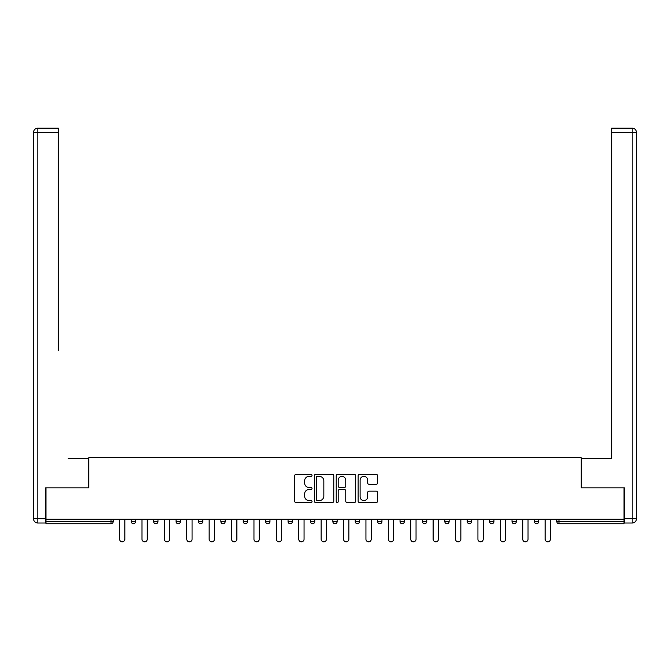 <?xml version="1.0" encoding="UTF-8"?>
<svg xmlns="http://www.w3.org/2000/svg" width="670" height="670" viewBox="0 0 670 670"><rect width="100%" height="100%" fill="white"/><g stroke="black" fill="none" stroke-linecap="round" stroke-linejoin="round"><path stroke-width="1" d="M312.027 475.373A0.988 0.988 0 0 0 311.039 474.385L296.073 474.385A1.407 1.407 0 0 0 294.658 475.792L294.658 501.16A1.407 1.407 0 0 0 296.073 502.567L311.039 502.567A0.988 0.988 0 0 0 312.027 501.587A0.988 0.988 0 0 0 311.039 500.599L309.104 500.599A4.506 4.506 0 0 1 304.599 496.085L304.599 493.974A4.506 4.506 0 0 1 309.104 489.469L311.039 489.469A0.988 0.988 0 0 0 312.027 488.48A0.988 0.988 0 0 0 311.039 487.492L309.104 487.492A4.506 4.506 0 0 1 304.599 482.978L304.599 480.867A4.506 4.506 0 0 1 309.104 476.362L311.039 476.362A0.988 0.988 0 0 0 312.027 475.373M376.188 484.318A1.407 1.407 0 0 0 377.595 482.911L377.595 475.792A1.407 1.407 0 0 0 376.188 474.385L359.555 474.385A1.407 1.407 0 0 0 358.149 475.792L358.149 501.16A1.407 1.407 0 0 0 359.555 502.567L376.188 502.567A1.407 1.407 0 0 0 377.595 501.16L377.595 492.567A1.407 1.407 0 0 0 376.188 491.152L369.07 491.152A1.407 1.407 0 0 0 367.663 492.567L367.663 496.83A3.769 3.769 0 0 1 363.894 500.599A3.769 3.769 0 0 1 360.117 496.83L360.117 480.13A3.769 3.769 0 0 1 363.894 476.362A3.769 3.769 0 0 1 367.663 480.13L367.663 482.911A1.407 1.407 0 0 0 369.07 484.318L376.188 484.318M45.987 519.275L45.987 487.835L88.775 487.835L88.775 457.685L581.225 457.685L581.225 487.835L624.013 487.835L624.013 519.275L45.987 519.275L45.987 521.57L111.027 521.57L111.027 519.275M333.769 475.792A1.407 1.407 0 0 0 332.353 474.385L315.729 474.385A1.407 1.407 0 0 0 314.322 475.792L314.322 501.16A1.407 1.407 0 0 0 315.729 502.567L332.353 502.567A1.407 1.407 0 0 0 333.769 501.16L333.769 475.792M337.647 474.385L354.271 474.385A1.407 1.407 0 0 1 355.678 475.792L355.678 501.16A1.407 1.407 0 0 1 354.271 502.567L347.152 502.567A1.407 1.407 0 0 1 345.745 501.16L345.745 490.876A1.407 1.407 0 0 0 344.338 489.469L339.615 489.469A1.407 1.407 0 0 0 338.208 490.876L338.208 501.587A0.988 0.988 0 0 1 337.219 502.567A0.988 0.988 0 0 1 336.231 501.587L336.231 475.792A1.407 1.407 0 0 1 337.647 474.385M111.027 523.722A2.152 2.152 0 0 0 113.18 521.57L111.027 521.57L111.027 523.722A2.152 2.152 0 0 0 113.18 521.57L113.18 519.275L113.18 521.57A2.152 2.152 0 0 1 111.027 523.722L45.987 523.722L45.987 521.57M624.013 519.275L624.013 523.722L558.973 523.722A2.152 2.152 0 0 1 556.82 521.57L556.82 519.275L556.82 521.57L624.013 521.57M131.27 519.275L131.27 521.57L131.27 519.275M133.422 523.722A2.152 2.152 0 0 1 131.27 521.57A2.152 2.152 0 0 0 133.422 523.722A2.152 2.152 0 0 0 135.583 521.57L135.583 519.275L135.583 521.57A2.152 2.152 0 0 1 133.422 523.722A2.152 2.152 0 0 1 131.27 521.57L135.583 521.57M153.673 519.275L153.673 521.57L153.673 519.275M157.978 519.275L157.978 521.57L157.978 519.275M176.068 521.57A2.152 2.152 0 0 0 178.22 523.722A2.152 2.152 0 0 0 180.372 521.57A2.152 2.152 0 0 1 178.22 523.722A2.152 2.152 0 0 0 180.372 521.57L180.372 519.275L180.372 521.57L176.068 521.57A2.152 2.152 0 0 0 178.22 523.722A2.152 2.152 0 0 1 176.068 521.57L176.068 519.275M198.462 519.275L198.462 521.57L198.462 519.275M202.767 519.275L202.767 521.57L202.767 519.275M220.857 519.275L220.857 521.57L220.857 519.275M225.17 519.275L225.17 521.57L225.17 519.275M247.565 519.275L247.565 521.57L243.26 521.57A2.152 2.152 0 0 0 245.413 523.722A2.152 2.152 0 0 1 243.26 521.57L243.26 519.275M265.655 519.275L265.655 521.57L265.655 519.275M269.96 519.275L269.96 521.57L269.96 519.275M292.363 519.275L292.363 521.57L288.05 521.57A2.152 2.152 0 0 0 290.202 523.722A2.152 2.152 0 0 1 288.05 521.57L288.05 519.275M310.453 519.275L310.453 521.57L310.453 519.275M314.758 519.275L314.758 521.57L314.758 519.275M332.848 519.275L332.848 521.57L332.848 519.275M337.152 519.275L337.152 521.57L337.152 519.275M355.242 519.275L355.242 521.57L355.242 519.275M359.547 519.275L359.547 521.57L359.547 519.275M377.637 519.275L377.637 521.57L377.637 519.275M381.95 519.275L381.95 521.57L381.95 519.275M400.04 519.275L400.04 521.57L400.04 519.275M404.345 519.275L404.345 521.57L404.345 519.275M426.74 519.275L426.74 521.57A2.152 2.152 0 0 1 424.587 523.722A2.152 2.152 0 0 1 422.435 521.57L422.435 519.275M449.143 519.275L449.143 521.57A2.152 2.152 0 0 1 446.982 523.722A2.152 2.152 0 0 1 444.83 521.57L444.83 519.275M471.538 519.275L471.538 521.57A2.152 2.152 0 0 1 469.385 523.722A2.152 2.152 0 0 1 467.233 521.57L467.233 519.275M493.932 519.275L493.932 521.57A2.152 2.152 0 0 1 491.78 523.722A2.152 2.152 0 0 1 489.628 521.57L489.628 519.275M514.175 523.722A2.152 2.152 0 0 0 516.327 521.57L516.327 519.275L516.327 521.57A2.152 2.152 0 0 1 514.175 523.722A2.152 2.152 0 0 1 512.022 521.57L512.022 519.275M538.73 519.275L538.73 521.57A2.152 2.152 0 0 1 536.578 523.722A2.152 2.152 0 0 1 534.417 521.57L534.417 519.275M155.825 523.722A2.152 2.152 0 0 1 153.673 521.57A2.152 2.152 0 0 0 155.825 523.722A2.152 2.152 0 0 0 157.978 521.57A2.152 2.152 0 0 1 155.825 523.722A2.152 2.152 0 0 1 153.673 521.57L157.978 521.57A2.152 2.152 0 0 1 155.825 523.722M200.615 523.722A2.152 2.152 0 0 1 198.462 521.57A2.152 2.152 0 0 0 200.615 523.722A2.152 2.152 0 0 0 202.767 521.57A2.152 2.152 0 0 1 200.615 523.722A2.152 2.152 0 0 1 198.462 521.57L202.767 521.57A2.152 2.152 0 0 1 200.615 523.722M223.018 523.722A2.152 2.152 0 0 1 220.857 521.57A2.152 2.152 0 0 0 223.018 523.722A2.152 2.152 0 0 0 225.17 521.57A2.152 2.152 0 0 1 223.018 523.722A2.152 2.152 0 0 1 220.857 521.57L225.17 521.57A2.152 2.152 0 0 1 223.018 523.722M245.413 523.722A2.152 2.152 0 0 0 247.565 521.57A2.152 2.152 0 0 1 245.413 523.722A2.152 2.152 0 0 1 243.26 521.57M267.807 523.722A2.152 2.152 0 0 1 265.655 521.57L269.96 521.57A2.152 2.152 0 0 1 267.807 523.722A2.152 2.152 0 0 0 269.96 521.57M290.202 523.722A2.152 2.152 0 0 0 292.363 521.57A2.152 2.152 0 0 1 290.202 523.722A2.152 2.152 0 0 1 288.05 521.57M312.605 523.722A2.152 2.152 0 0 1 310.453 521.57A2.152 2.152 0 0 0 312.605 523.722A2.152 2.152 0 0 0 314.758 521.57A2.152 2.152 0 0 1 312.605 523.722A2.152 2.152 0 0 1 310.453 521.57L314.758 521.57M335 523.722A2.152 2.152 0 0 1 332.848 521.57A2.152 2.152 0 0 0 335 523.722A2.152 2.152 0 0 0 337.152 521.57A2.152 2.152 0 0 1 335 523.722A2.152 2.152 0 0 1 332.848 521.57L337.152 521.57A2.152 2.152 0 0 1 335 523.722M357.395 523.722A2.152 2.152 0 0 1 355.242 521.57L359.547 521.57A2.152 2.152 0 0 1 357.395 523.722A2.152 2.152 0 0 0 359.547 521.57M379.798 523.722A2.152 2.152 0 0 1 377.637 521.57L381.95 521.57A2.152 2.152 0 0 1 379.798 523.722A2.152 2.152 0 0 0 381.95 521.57M402.193 523.722A2.152 2.152 0 0 1 400.04 521.57A2.152 2.152 0 0 0 402.193 523.722A2.152 2.152 0 0 0 404.345 521.57A2.152 2.152 0 0 1 402.193 523.722A2.152 2.152 0 0 1 400.04 521.57L404.345 521.57M317.279 476.362A0.988 0.988 0 0 0 316.29 477.342L316.29 499.611A0.988 0.988 0 0 0 317.279 500.599L319.322 500.599A4.506 4.506 0 0 0 323.828 496.085L323.828 480.867A4.506 4.506 0 0 0 319.322 476.362L317.279 476.362M345.745 480.197A3.769 3.769 0 0 0 341.976 476.429A3.769 3.769 0 0 0 338.208 480.197L338.208 486.085A1.407 1.407 0 0 0 339.615 487.492L344.338 487.492A1.407 1.407 0 0 0 345.745 486.085L345.745 480.197M119.57 519.275L119.57 539.157A2.655 2.655 0 0 0 122.225 541.812A2.655 2.655 0 0 0 124.88 539.157L124.88 519.275M141.965 519.275L141.965 539.157A2.655 2.655 0 0 0 144.628 541.812A2.655 2.655 0 0 0 147.283 539.157L147.283 519.275M164.368 519.275L164.368 539.157A2.655 2.655 0 0 0 167.023 541.812A2.655 2.655 0 0 0 169.678 539.157L169.678 519.275M186.763 519.275L186.763 539.157A2.655 2.655 0 0 0 189.417 541.812A2.655 2.655 0 0 0 192.072 539.157L192.072 519.275M209.157 519.275L209.157 539.157A2.655 2.655 0 0 0 211.812 541.812A2.655 2.655 0 0 0 214.475 539.157L214.475 519.275M231.56 519.275L231.56 539.157A2.655 2.655 0 0 0 234.215 541.812A2.655 2.655 0 0 0 236.87 539.157L236.87 519.275M33.5 132.493A4.305 4.305 0 0 1 37.805 128.188A4.305 4.305 0 0 0 33.5 132.493L33.5 518.697L33.5 132.493L37.805 132.493L37.805 128.188L58.34 128.188L58.34 132.493L37.805 132.493L37.805 518.697L45.56 518.697L45.56 487.835L88.633 487.835L88.633 458.397L68.248 458.397M58.34 132.493L58.34 350.72M45.56 518.697L45.56 523.01L37.805 523.01A4.305 4.305 0 0 1 33.5 518.697L37.805 518.697L37.805 523.01M601.752 458.397L611.66 458.397L611.66 128.188L632.195 128.188L632.195 132.493L611.66 132.493M624.44 518.697L632.195 518.697L632.195 132.493L636.5 132.493A4.305 4.305 0 0 0 632.195 128.188A4.305 4.305 0 0 1 636.5 132.493L636.5 518.697A4.305 4.305 0 0 1 632.195 523.01L624.44 523.01L624.44 487.835L581.367 487.835L581.367 458.397L611.66 458.397L611.66 350.72M632.195 523.01A4.305 4.305 0 0 0 636.5 518.697L632.195 518.697L632.195 523.01M253.955 519.275L253.955 539.157A2.655 2.655 0 0 0 256.61 541.812A2.655 2.655 0 0 0 259.265 539.157L259.265 519.275M276.35 519.275L276.35 539.157A2.655 2.655 0 0 0 279.005 541.812A2.655 2.655 0 0 0 281.66 539.157L281.66 519.275M298.745 519.275L298.745 539.157A2.655 2.655 0 0 0 301.408 541.812A2.655 2.655 0 0 0 304.063 539.157L304.063 519.275M321.148 519.275L321.148 539.157A2.655 2.655 0 0 0 323.803 541.812A2.655 2.655 0 0 0 326.458 539.157L326.458 519.275M343.543 519.275L343.543 539.157A2.655 2.655 0 0 0 346.197 541.812A2.655 2.655 0 0 0 348.852 539.157L348.852 519.275M365.937 519.275L365.937 539.157A2.655 2.655 0 0 0 368.592 541.812A2.655 2.655 0 0 0 371.255 539.157L371.255 519.275M388.34 519.275L388.34 539.157A2.655 2.655 0 0 0 390.995 541.812A2.655 2.655 0 0 0 393.65 539.157L393.65 519.275M410.735 519.275L410.735 539.157A2.655 2.655 0 0 0 413.39 541.812A2.655 2.655 0 0 0 416.045 539.157L416.045 519.275M433.13 519.275L433.13 539.157A2.655 2.655 0 0 0 435.785 541.812A2.655 2.655 0 0 0 438.44 539.157L438.44 519.275M455.525 519.275L455.525 539.157A2.655 2.655 0 0 0 458.188 541.812A2.655 2.655 0 0 0 460.843 539.157L460.843 519.275M477.928 519.275L477.928 539.157A2.655 2.655 0 0 0 480.583 541.812A2.655 2.655 0 0 0 483.238 539.157L483.238 519.275M500.322 519.275L500.322 539.157A2.655 2.655 0 0 0 502.977 541.812A2.655 2.655 0 0 0 505.632 539.157L505.632 519.275M522.717 519.275L522.717 539.157A2.655 2.655 0 0 0 525.372 541.812A2.655 2.655 0 0 0 528.035 539.157L528.035 519.275M545.12 519.275L545.12 539.157A2.655 2.655 0 0 0 547.775 541.812A2.655 2.655 0 0 0 550.43 539.157L550.43 519.275M558.973 519.275L558.973 523.722M424.587 523.722A2.152 2.152 0 0 0 426.74 521.57L422.435 521.57M446.982 523.722A2.152 2.152 0 0 0 449.143 521.57L444.83 521.57M469.385 523.722A2.152 2.152 0 0 0 471.538 521.57L467.233 521.57M491.78 523.722A2.152 2.152 0 0 0 493.932 521.57L489.628 521.57M516.327 521.57L512.022 521.57M536.578 523.722A2.152 2.152 0 0 0 538.73 521.57L534.417 521.57"/></g></svg>
